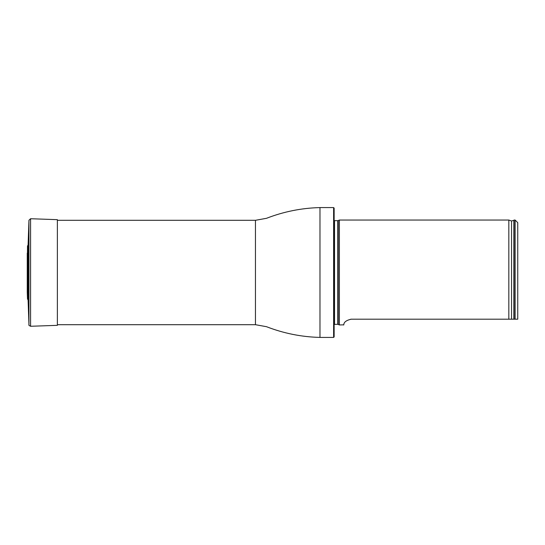 <?xml version="1.0" encoding="UTF-8"?>
<svg xmlns="http://www.w3.org/2000/svg" width="545" height="545" viewBox="0 0 545 545"><rect width="100%" height="100%" fill="white"/><g stroke="black" fill="none" stroke-linecap="round" stroke-linejoin="round"><path stroke-width="0.82" d="M333.615 207.584L334.139 208.108L334.139 336.892L333.615 337.416L333.615 207.584L319.976 207.584C301.555 208.04 283.727 211.617 266.491 218.307L255.448 220.303L57.375 220.303M334.139 220.616L337.771 220.698L339.385 220.051L339.385 324.949L337.771 324.302L334.139 324.384M517.75 319.2L515.127 319.2L517.75 319.2L517.75 222.673L515.127 220.051L514.078 220.051L514.078 319.2L515.127 319.2L515.127 220.051M350.762 319.213L351.191 319.2C342.022 321.23 344.338 325.508 343.609 324.949C344.338 325.501 342.022 321.23 351.191 319.2L514.078 319.2M339.385 324.949L343.629 324.847M511.544 319.2L511.544 220.984L508.832 220.051L508.832 319.2M27.25 292.093L27.488 298.905L28.095 300.091L28.095 244.909L27.488 246.095L27.284 291.296M28.095 300.091L28.953 324.752C28.517 325.024 29.055 325.529 30.581 326.271L57.375 325.338L57.375 219.662L30.581 218.729L28.953 220.248L28.095 244.909M333.615 337.416L319.976 337.416C301.555 336.96 283.727 333.383 266.491 326.693L255.448 324.697L255.448 220.303M319.976 337.416L319.976 207.584M338.213 220.596L338.213 324.404M337.771 220.698L337.771 324.302M334.535 220.698L334.535 324.302M511.544 220.984L513.86 220.323L513.86 319.2M27.488 298.905L27.488 246.095M30.581 326.271L30.581 218.729M28.953 324.752L28.953 220.248M255.448 324.697L57.375 324.697M508.832 220.051L339.385 220.051M27.25 253.091L27.25 291.909"/></g></svg>
